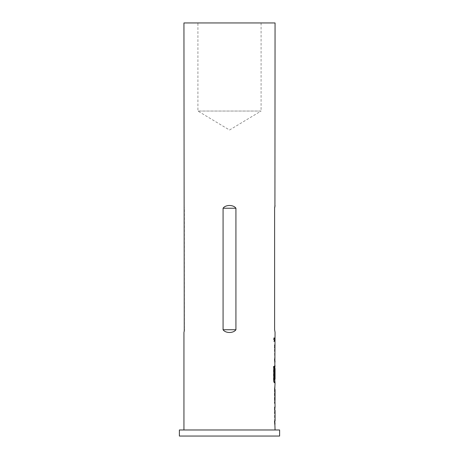 <?xml version="1.0" encoding="UTF-8"?>
<svg xmlns="http://www.w3.org/2000/svg" width="459" height="459" viewBox="0 0 459 459"><rect width="100%" height="100%" fill="white"/><g stroke="black" fill="none" stroke-linecap="round" stroke-linejoin="round"><path stroke-width="0.34" stroke-dasharray="2.29 1.72" d="M274.241 339.671L273.903 341.645L273.478 339.671L273.903 337.692L274.539 339.671L274.201 341.645L273.771 339.671L274.201 337.692L274.539 339.671M274.706 407.07L274.757 424.185L274.459 424.185L274.763 424.185L274.465 410.048L274.706 407.07L275.061 407.07M274.459 407.07L274.763 407.07L274.459 407.07L274.459 410.26M274.465 389.53L274.769 389.53L274.465 389.53L274.465 386.34L274.757 386.34L274.757 389.53L275.061 389.53M274.465 403.455L274.769 403.455L274.465 403.455L274.465 400.265L274.757 400.265L274.757 403.455L274.769 400.942M274.757 382.726L274.465 379.748L274.757 365.611L274.769 379.186L274.155 379.186M274.757 365.611L274.459 368.588L274.757 379.186M274.706 344.881L274.757 361.996L274.459 361.996L274.763 361.996L274.465 347.853L274.706 344.881L275.061 344.881M274.459 344.881L274.763 344.881L274.459 344.881L274.459 348.065M275.061 338.076L274.459 338.076L274.763 338.076L274.459 338.076L274.459 341.266L274.757 341.266L274.459 341.266L274.465 338.076L274.757 338.076L274.757 341.266L275.061 341.266M261.091 22.95L261.091 111.038L197.909 111.038L261.091 111.038L229.5 130.017L197.909 111.038L197.909 22.95L261.091 22.95L197.909 22.95M275.061 429.974L183.939 429.974L275.061 429.974M274.723 348.065L275.061 348.065M275.027 348.065L275.061 358.806M274.717 378.973L275.021 378.973L275.021 368.663L274.717 368.663L275.027 368.451L274.723 368.451L275.061 368.451M183.939 22.95L275.061 22.95M274.746 206.797L274.924 206.068M275.061 332.327L274.608 329.74L274.608 208.237M274.757 358.806L274.459 358.806L274.763 358.806L274.769 348.065M274.706 361.996L275.061 361.996M274.706 382.726L275.061 382.726M274.769 388.825L275.004 386.34L274.706 386.34L274.459 389.318L274.763 389.318M274.465 400.265L275.061 400.265M274.706 403.455L275.004 403.455L274.706 403.455L274.459 400.477L274.763 400.477M274.757 421.001L274.459 421.001L274.763 421.001L274.769 410.26M274.706 424.185L275.061 424.185M184.254 331.18L184.076 331.909M183.939 205.649L184.392 208.237L184.392 329.74M235.926 329.74C233.436 333.406 225.564 333.412 223.074 329.74L223.074 208.237C225.564 204.571 233.436 204.565 235.926 208.237L235.926 329.74L223.074 329.74M274.723 410.26L275.061 410.26M275.027 410.26L275.061 421.001M179.383 429.974L279.617 429.974M179.383 436.05L279.617 436.05M274.717 348.278L275.021 348.278M274.717 358.594L275.021 358.594M274.723 358.806L275.027 358.806M274.459 358.806L274.459 361.996M274.465 359.018L274.769 359.018M274.465 347.853L274.769 347.853M273.478 366.351L273.771 366.351L273.478 366.351L273.478 379.748L273.771 379.748M273.478 379.748C273.541 381.578 273.742 382.571 274.08 382.726L274.379 382.726L274.08 382.726M274.465 379.748L274.769 379.748M274.723 379.186L275.027 379.186M274.121 366.351L274.419 366.351M274.459 389.318L274.459 400.477M274.723 400.265L275.016 400.053M274.712 400.053L274.712 389.743L275.016 389.743M274.712 389.743L275.027 389.53M274.717 410.472L275.021 410.472M274.717 420.788L275.021 420.788M274.723 421.001L275.027 421.001M274.459 421.001L274.459 424.185M274.465 421.213L274.769 421.213M274.465 410.048L274.769 410.048M273.771 339.671L273.478 339.671M223.074 208.237L235.926 208.237M273.903 341.645L274.201 341.645M273.903 337.692L274.201 337.692"/><path stroke-width="0.69" d="M275.01 382.726L274.769 379.186L274.757 382.726L274.379 382.726L275.061 382.726L274.763 389.318L275.061 407.07L274.763 407.07L274.763 410.26L275.01 407.07L274.706 407.07M279.617 429.974L179.383 429.974L179.383 436.05L279.617 436.05L279.617 429.974M223.074 329.74C225.564 333.406 233.436 333.412 235.926 329.74L235.926 208.237C233.436 204.571 225.564 204.565 223.074 208.237L223.074 329.74L235.926 329.74M274.924 206.068L275.061 22.95L183.939 22.95L184.254 331.18M184.076 331.909L184.392 329.74M183.939 332.327L183.939 429.974M274.763 410.26L275.061 410.26L275.061 421.001L274.763 421.001L275.061 429.974M275.016 377.728L275.061 368.451L275.061 379.186L274.453 379.186L274.419 366.351L273.771 366.351L273.771 379.748C273.834 381.567 274.04 382.559 274.379 382.726M275.061 205.649L274.608 208.237L274.608 329.74L275.061 332.327L274.763 377.728M274.608 208.237L274.746 206.797M274.763 341.266L274.769 338.076M274.769 348.065L275.01 344.881L274.706 344.881M274.706 361.996L275.01 361.996L274.769 358.806M274.769 368.588L275.01 365.611L274.706 365.611M274.769 389.53L274.769 388.825M275.061 389.53L275.027 400.265L275.061 389.53M274.769 400.942L274.769 400.265M274.706 424.185L275.01 424.185L274.769 421.001M274.465 359.018L274.769 359.018M274.465 347.853L274.769 347.853M274.465 379.748L274.769 379.748M274.712 368.663L275.016 368.663M274.723 368.451L275.027 368.451M274.419 378.973L274.121 378.973L274.453 379.186M274.121 378.973L274.121 366.351L273.771 366.351M274.723 400.265L275.027 400.265M274.712 400.053L275.016 400.053M274.712 389.743L275.016 389.743M274.723 389.53L275.027 389.53M274.465 421.213L274.769 421.213M274.465 410.048L274.769 410.048M235.926 208.237L223.074 208.237"/></g></svg>
